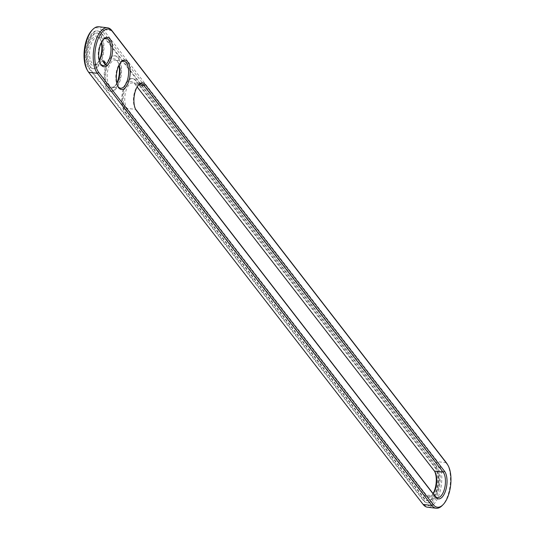 <?xml version="1.0" encoding="UTF-8"?>
<svg xmlns="http://www.w3.org/2000/svg" width="535" height="535" viewBox="0 0 535 535"><rect width="100%" height="100%" fill="white"/><g stroke="black" fill="none" stroke-linecap="round" stroke-linejoin="round"><path stroke-width="0.4" stroke-dasharray="2.67 2.01" d="M447.227 464.039A24.336 11.121 -83.2 0 1 442.264 505.495M98.821 26.75A24.336 11.121 -83.2 0 1 103.201 29.552L437.657 461.685A24.336 11.121 -83.2 0 1 440.546 489.545A24.336 11.121 -83.2 0 1 427.498 507.213M91.853 30.408A23.165 10.593 -83.2 0 1 101.824 30.455L436.279 462.588A23.165 10.593 -83.2 0 1 437.737 493.752A23.165 10.593 -83.2 0 1 422.429 503.261L87.974 71.128A23.165 10.593 -83.2 0 1 87.138 69.878M135.576 109.173A13.629 6.226 -83.2 0 1 135.255 108.665A13.629 6.226 -83.2 0 1 138.03 85.453A13.629 6.226 -83.2 0 1 138.465 85.038M117.974 86.429A13.629 6.226 -83.2 0 1 117.646 85.921A13.629 6.226 -83.2 0 1 117.285 68.326A13.629 6.226 -83.2 0 1 120.428 62.709A13.629 6.226 -83.2 0 1 120.863 62.294M100.373 63.685A13.629 6.226 -83.2 0 1 100.045 63.177A13.629 6.226 -83.2 0 1 99.684 45.582A13.629 6.226 -83.2 0 1 102.82 39.964A13.629 6.226 -83.2 0 1 103.255 39.55M100.894 33.19L435.35 465.323A20.056 9.169 -83.2 0 1 437.73 488.281A20.056 9.169 -83.2 0 1 426.977 502.833A20.056 9.169 -83.2 0 1 423.366 500.526L88.91 68.393A20.056 9.169 -83.2 0 1 86.523 45.435A20.056 9.169 -83.2 0 1 97.283 30.876A20.056 9.169 -83.2 0 1 100.894 33.19L101.576 33.27A20.056 9.169 -83.2 0 0 97.965 30.963L97.283 30.876M433.216 493.752A13.629 6.226 -83.2 0 1 432.18 495.035A13.629 6.226 -83.2 0 1 428.769 496.58A13.629 6.226 -83.2 0 1 426.315 495.009L127.062 108.364A13.629 6.226 -83.2 0 1 125.444 92.762A13.629 6.226 -83.2 0 1 132.754 82.871A13.629 6.226 -83.2 0 1 135.208 84.436L137.147 86.944M116.931 83.467A13.629 6.226 -83.2 0 1 115.326 85.647A13.629 6.226 -83.2 0 1 111.915 87.192A13.629 6.226 -83.2 0 1 108.605 67.29A13.629 6.226 -83.2 0 1 115.152 60.127A13.629 6.226 -83.2 0 1 118.101 62.428A13.629 6.226 -83.2 0 1 119.144 64.922M99.329 60.722A13.629 6.226 -83.2 0 1 97.724 62.903A13.629 6.226 -83.2 0 1 94.314 64.447A13.629 6.226 -83.2 0 1 91.004 44.545A13.629 6.226 -83.2 0 1 97.551 37.383A13.629 6.226 -83.2 0 1 100.5 39.684A13.629 6.226 -83.2 0 1 101.543 42.178M435.35 465.323L436.032 465.403A20.056 9.169 -83.2 0 1 438.419 488.361A20.056 9.169 -83.2 0 1 427.659 502.92A20.056 9.169 -83.2 0 1 424.048 500.606L89.592 68.473A20.056 9.169 -83.2 0 1 87.212 45.515A20.056 9.169 -83.2 0 1 97.965 30.963M436.032 465.403L101.576 33.27M433.062 493.544A14.793 6.761 -83.2 0 1 431.297 495.938A14.793 6.761 -83.2 0 1 424.937 495.912L125.685 109.267A14.793 6.761 -83.2 0 1 124.755 89.365A14.793 6.761 -83.2 0 1 134.526 83.293L433.778 469.937A14.793 6.761 -83.2 0 1 434.313 470.733A14.793 6.761 -83.2 0 1 434.627 471.315M116.824 82.992A14.793 6.761 -83.2 0 1 114.443 86.55A14.793 6.761 -83.2 0 1 106.706 83.915A14.793 6.761 -83.2 0 1 107.154 66.621A14.793 6.761 -83.2 0 1 117.459 61.344A14.793 6.761 -83.2 0 1 118.93 65.364M99.216 60.248A14.793 6.761 -83.2 0 1 96.842 63.805A14.793 6.761 -83.2 0 1 89.098 61.171A14.793 6.761 -83.2 0 1 89.546 43.877A14.793 6.761 -83.2 0 1 99.858 38.6A14.793 6.761 -83.2 0 1 101.329 42.619M104.365 61.532L104.546 62.087L105.067 61.913L104.994 62.682L105.074 62.247M103.937 61.298L104.064 60.836L104.171 61.599L104.211 60.829L104.111 61.318M103.87 61.09L103.857 60.602L104.185 61.09M104.305 61.385L104.385 61.873M104.94 62.013L104.82 61.612L104.546 62.087M105.348 62.361L105.234 62.709L104.833 62.314M104.726 62.2L105.114 62.033M105.448 63.157L105.576 62.789L105.622 63.177M105.188 62.842L105.248 62.368L105.308 63.083L105.395 62.635L105.763 62.909M105.549 62.796L105.335 63.103L105.402 62.635M424.69 498.727L125.437 112.082A17.909 8.185 -83.2 0 1 123.311 91.579A17.909 8.185 -83.2 0 1 132.921 78.578A17.909 8.185 -83.2 0 1 136.144 80.638L435.396 467.282A17.909 8.185 -83.2 0 1 437.523 487.793A17.909 8.185 -83.2 0 1 427.913 500.793A17.909 8.185 -83.2 0 1 424.69 498.727L424.001 498.647L124.755 112.002A17.909 8.185 -83.2 0 1 122.629 91.492A17.909 8.185 -83.2 0 1 132.232 78.491A17.909 8.185 -83.2 0 1 135.455 80.558L434.708 467.202A17.909 8.185 -83.2 0 1 436.834 487.706A17.909 8.185 -83.2 0 1 427.231 500.707A17.909 8.185 -83.2 0 1 424.001 498.647M89.111 42.506A17.909 8.185 96.8 0 0 93.458 68.654A17.909 8.185 96.8 0 0 103.716 51.841A17.909 8.185 96.8 0 0 97.711 33.09A17.909 8.185 96.8 0 0 89.111 42.506M105.529 64.267L105.656 64.936L105.696 64.287M105.923 65.283L106.151 64.621L106.097 65.303M105.736 65.036L105.917 64.514L105.91 65.056M102.252 61.605L102.794 60.02L103.001 61.425L102.506 61.926L102.252 61.605L102.967 60.04L103.215 61.284L102.673 61.946L102.426 61.625M103.048 61.973L103.422 61.291L103.188 62.348L103.476 61.324L103.736 61.679L103.482 62.361L103.222 61.993M103.382 62.441L103.797 61.779L103.643 62.856L103.342 62.468L103.964 61.799L103.817 62.876L103.556 62.468M103.703 63.01L104.024 62.073L103.917 63.284L104.158 62.113L104.412 62.448L104.131 63.284L103.877 63.03M104.332 63.785L104.385 63.063L104.506 63.805M104.385 63.063L104.031 63.364L104.318 62.528L104.405 63.565L104.659 62.896L104.345 63.839M104.686 64.28L104.793 63.07L104.86 64.3M104.8 64.427L105.121 63.484L104.974 64.447M105.148 64.875L105.255 63.665L105.148 64.875L105.388 63.705L105.642 64.04L105.321 64.895M106.712 65.243A17.909 8.185 96.8 0 0 111.066 91.398A17.909 8.185 96.8 0 0 121.318 74.586A17.909 8.185 96.8 0 0 115.319 55.834A17.909 8.185 96.8 0 0 106.712 65.243M106.024 65.163A17.909 8.185 -83.2 0 1 114.63 55.747A17.909 8.185 -83.2 0 1 120.629 74.505A17.909 8.185 -83.2 0 1 110.377 91.318A17.909 8.185 -83.2 0 1 106.024 65.163M88.422 42.419A17.909 8.185 -83.2 0 1 97.029 33.003A17.909 8.185 -83.2 0 1 103.028 51.761A17.909 8.185 -83.2 0 1 92.769 68.574A17.909 8.185 -83.2 0 1 88.422 42.419M104.379 61.478L104.74 61.525M103.89 61.237L104.225 61.278M104.004 60.997L104.345 61.625L104.379 61.043M103.85 61.157L104.205 61.13M104.833 61.906L104.492 61.806M105.589 62.943L105.422 62.468M105.509 64.207L106.004 64.434L105.83 64.956L105.876 64.267M105.863 65.043L106.204 65.076M104.064 63.438L104.559 63.083M104.037 63.444L104.526 62.521L104.552 63.832M104.405 63.565L104.793 62.943M104.445 62.956L104.579 63.585M104.813 61.96L104.419 61.846L104.793 61.893M102.506 61.391L102.626 60.522L102.506 61.391L102.994 61.217L102.887 60.522L102.84 61.445M104.539 62.006L104.9 62.033M102.626 60.522L102.961 60.575M446.344 462.728L437.657 461.685L436.279 462.588M111.882 30.589L103.201 29.552L101.824 30.455M423.111 504.411L422.429 503.261M88.656 72.272L87.974 71.128M125.685 109.267L127.062 108.364L135.75 109.401M138.685 84.858L135.208 84.436L134.526 83.293M434.995 496.052L426.315 495.009L424.937 495.912M423.366 500.526L424.048 500.606M88.91 68.393L89.592 68.473M434.46 471.088L433.778 469.937M105.121 62.836L105.642 62.876M105.141 62.789L105.495 62.822M435.396 467.282L434.708 467.202M136.144 80.638L135.455 80.558M125.437 112.082L124.755 112.002M135.255 108.665L135.89 109.755M138.03 85.453L138.906 84.55M117.646 85.921L118.288 87.011M120.428 62.709L121.305 61.806M100.045 63.177L100.687 64.267M102.82 39.964L103.703 39.062M141.441 83.908L132.754 82.871M437.449 497.617L428.769 496.58M123.832 61.164L115.152 60.127M120.596 88.228L111.915 87.192M106.231 38.42L97.551 37.383M102.994 65.484L94.314 64.447M427.659 502.92L426.977 502.833M434.955 471.823L434.313 470.733M432.18 495.035L431.297 495.938M118.101 62.428L117.459 61.344M115.326 85.647L114.443 86.55M100.5 39.684L99.858 38.6M97.724 62.903L96.842 63.805M427.913 500.793L427.231 500.707M132.921 78.578L132.232 78.491M92.769 68.574L93.458 68.654M97.029 33.003L97.711 33.09M110.377 91.318L111.066 91.398M114.63 55.747L115.319 55.834"/><path stroke-width="0.8" d="M443.147 504.592L442.264 505.495A24.336 11.121 -83.2 0 1 436.179 508.25A24.336 11.121 -83.2 0 1 431.798 505.448L97.343 73.315A24.336 11.121 -83.2 0 1 94.454 45.455A24.336 11.121 -83.2 0 1 107.502 27.787A24.336 11.121 -83.2 0 1 111.882 30.589L446.344 462.728A24.336 11.121 -83.2 0 1 447.227 464.039L447.862 465.122A23.165 10.593 -83.2 0 1 443.147 504.592A23.165 10.593 -83.2 0 1 433.176 504.545L98.721 72.412A23.165 10.593 -83.2 0 1 97.263 41.248A23.165 10.593 -83.2 0 1 112.571 31.739L447.026 463.872A23.165 10.593 -83.2 0 1 447.862 465.122M436.179 508.25L427.498 507.213A24.336 11.121 -83.2 0 1 423.111 504.411L88.656 72.272A24.336 11.121 -83.2 0 1 87.773 70.961A24.336 11.121 -83.2 0 1 92.736 29.505A24.336 11.121 -83.2 0 1 98.821 26.75L107.502 27.787M145.273 84.577L444.525 471.221A14.793 6.761 -83.2 0 1 445.454 491.123A14.793 6.761 -83.2 0 1 435.677 497.196L136.432 110.551A14.793 6.761 -83.2 0 1 135.89 109.755A14.793 6.761 -83.2 0 1 138.906 84.55A14.793 6.761 -83.2 0 1 145.273 84.577L143.888 85.48L443.14 472.124A13.629 6.226 -83.2 0 1 444.759 487.726A13.629 6.226 -83.2 0 1 437.449 497.617A13.629 6.226 -83.2 0 1 434.995 496.052L135.75 109.401A13.629 6.226 -83.2 0 1 135.576 109.173M117.894 67.905A14.793 6.761 -83.2 0 1 121.305 61.806A14.793 6.761 -83.2 0 1 129.049 64.434A14.793 6.761 -83.2 0 1 128.601 81.735A14.793 6.761 -83.2 0 1 118.288 87.011A14.793 6.761 -83.2 0 1 117.894 67.905M100.292 45.161A14.793 6.761 -83.2 0 1 103.703 39.062A14.793 6.761 -83.2 0 1 111.44 41.69A14.793 6.761 -83.2 0 1 110.999 58.99A14.793 6.761 -83.2 0 1 100.687 64.267A14.793 6.761 -83.2 0 1 100.292 45.161M138.465 85.038A13.629 6.226 -83.2 0 1 141.441 83.908A13.629 6.226 -83.2 0 1 143.888 85.48L138.685 84.858M120.863 62.294A13.629 6.226 -83.2 0 1 123.832 61.164A13.629 6.226 -83.2 0 1 128.4 75.435A13.629 6.226 -83.2 0 1 120.596 88.228A13.629 6.226 -83.2 0 1 117.974 86.429M103.255 39.55A13.629 6.226 -83.2 0 1 106.231 38.42A13.629 6.226 -83.2 0 1 110.799 52.691A13.629 6.226 -83.2 0 1 102.994 65.484A13.629 6.226 -83.2 0 1 100.373 63.685M87.773 70.961L87.138 69.878A23.165 10.593 -83.2 0 1 91.853 30.408L92.736 29.505M137.147 86.944L434.46 471.088A13.629 6.226 -83.2 0 1 434.955 471.823A13.629 6.226 -83.2 0 1 433.216 493.752M119.144 64.922A13.629 6.226 -83.2 0 1 116.931 83.467M101.543 42.178A13.629 6.226 -83.2 0 1 99.329 60.722M434.627 471.315A14.793 6.761 -83.2 0 1 433.062 493.544M118.93 65.364A14.793 6.761 -83.2 0 1 116.824 82.992M101.329 42.619A14.793 6.761 -83.2 0 1 99.216 60.248M446.344 462.728L447.026 463.872M423.111 504.411L431.798 505.448L433.176 504.545M111.882 30.589L112.571 31.739M88.656 72.272L97.343 73.315L98.721 72.412M135.75 109.401L136.432 110.551M435.677 497.196L434.995 496.052M444.525 471.221L443.14 472.124L434.46 471.088"/></g></svg>
